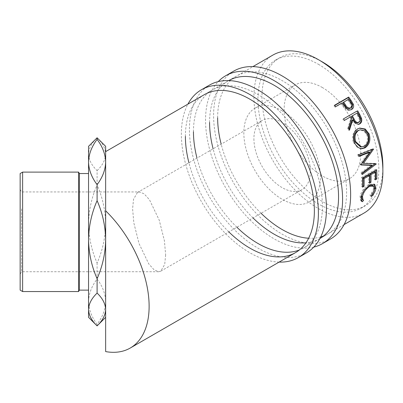 <?xml version="1.0" encoding="UTF-8"?>
<svg xmlns="http://www.w3.org/2000/svg" width="403" height="403" viewBox="0 0 403 403"><rect width="100%" height="100%" fill="white"/><g stroke="black" fill="none" stroke-linecap="round" stroke-linejoin="round"><path stroke-width="0.3" stroke-dasharray="2.02 1.51" d="M313.776 247.099A96.896 55.941 60 0 1 242.651 211.872A96.896 55.941 60 0 1 205.545 120.139A96.896 55.941 60 0 1 218.23 81.608M330.571 238.959A96.896 55.941 60 0 1 255.905 213.001A96.896 55.941 60 0 1 213.605 115.49A96.896 55.941 60 0 1 233.675 71.129M217.64 117.812A91.199 52.652 60 0 1 236.526 76.066A91.199 52.652 60 0 1 306.799 100.498A91.199 52.652 60 0 1 346.61 192.276A91.199 52.652 60 0 1 327.72 234.022A91.199 52.652 60 0 1 323.513 236.042M320.697 236.984A91.199 52.652 60 0 1 308.653 238.228M261.068 213.273A91.199 52.652 60 0 1 221.171 144.163M319.911 238.531A91.199 52.652 60 0 1 319.66 238.677A91.199 52.652 60 0 1 305.937 242.833M253.008 217.927A91.199 52.652 60 0 1 213.111 148.818M209.575 122.467A91.199 52.652 60 0 1 228.466 80.721A91.199 52.652 60 0 1 228.718 80.575M279.108 262.091A96.896 55.941 60 0 1 181.365 134.103A96.896 55.941 60 0 1 187.909 104.135M306.391 252.923A96.896 55.941 60 0 1 231.72 226.96A96.896 55.941 60 0 1 189.425 129.449A96.896 55.941 60 0 1 209.495 85.093M193.455 131.776A91.199 52.652 60 0 1 212.346 90.025A91.199 52.652 60 0 1 282.619 114.462A91.199 52.652 60 0 1 322.425 206.235A91.199 52.652 60 0 1 303.54 247.986A91.199 52.652 60 0 1 299.328 250.001M236.888 227.232A91.199 52.652 60 0 1 196.991 158.127M228.828 231.886A91.199 52.652 60 0 1 188.926 162.782M185.395 136.431A91.199 52.652 60 0 1 204.281 94.68L212.346 90.025M105.646 162.026L105.646 301.64C105.415 293.777 102.564 286.236 97.098 279.022C91.617 286.281 88.766 293.817 88.549 301.64C88.786 309.524 91.637 317.06 97.098 324.259C102.569 317.02 105.42 309.479 105.646 301.64L105.646 154.183C105.44 148.531 102.589 143.065 97.098 137.786C91.662 142.959 88.811 148.42 88.549 154.183C88.766 159.84 91.612 165.306 97.098 170.575L97.098 184.977C91.662 197.279 88.811 210.285 88.549 223.987C88.766 237.458 91.612 250.459 97.098 263.003C102.543 250.656 105.39 237.654 105.646 223.987C105.44 210.542 102.589 197.535 97.098 184.977M97.098 170.575C102.543 165.386 105.39 159.92 105.646 154.183L105.646 146.334M20.15 173.537L20.15 290.13M22.618 291.55L22.618 172.111M79.396 290.13L79.396 173.537M78.575 172.111L78.575 291.55M20.15 256.293L20.15 189.465L20.15 256.293M21.576 208.799L21.576 271.733L21.576 208.799M322.425 87.562A54.148 31.263 -120 0 0 295.354 84.882A54.148 31.263 -120 0 0 287.052 128.27A54.148 31.263 -120 0 0 322.425 175.99A54.148 31.263 -120 0 0 349.502 178.67A54.148 31.263 -120 0 0 357.804 135.282A54.148 31.263 -120 0 0 322.425 87.562M282.125 110.835A54.148 31.263 -120 0 0 255.049 108.15A54.148 31.263 -120 0 0 246.752 151.543A54.148 31.263 -120 0 0 282.125 199.258A54.148 31.263 -120 0 0 309.197 201.938A54.148 31.263 -120 0 0 317.499 158.55A54.148 31.263 -120 0 0 282.125 110.835M253.91 138.758A39.897 23.036 -120 0 0 271.325 178.907A39.897 23.036 -120 0 0 302.074 189.596A39.897 23.036 -120 0 0 310.335 171.335A39.897 23.036 -120 0 0 292.921 131.182A39.897 23.036 -120 0 0 262.177 120.492A39.897 23.036 -120 0 0 253.91 138.758M165.648 254.867L164.701 264.408L160.807 271.159L158.661 271.733L154.067 269.809L148.737 263.864L139.025 243.543L133.831 222.889L132.597 208.799L133.539 199.258L137.438 192.508L139.579 191.934L144.178 193.858L149.508 199.802L159.22 220.124L164.409 240.772L165.648 254.867M88.549 265.491L88.549 173.537L88.549 265.491M318.395 64.294A85.496 49.362 60 0 1 374.251 139.634A85.496 49.362 60 0 1 361.143 208.144A85.496 49.362 60 0 1 318.395 203.913A85.496 49.362 60 0 1 262.544 128.572A85.496 49.362 60 0 1 275.647 60.062A85.496 49.362 60 0 1 318.395 64.294M382.85 168.948A85.496 49.362 60 0 1 365.173 205.817A85.496 49.362 60 0 1 322.425 201.586A85.496 49.362 60 0 1 266.574 126.245A85.496 49.362 60 0 1 279.677 57.735A85.496 49.362 60 0 1 320.445 60.863M105.646 351.592L105.646 151.629M363.995 213.081A91.199 52.652 60 0 1 318.395 208.563A91.199 52.652 60 0 1 258.822 128.199A91.199 52.652 60 0 1 272.801 55.125M97.098 324.259L97.098 325.881M88.549 146.334L88.549 317.327M97.098 263.003L97.098 279.022M370.866 196.014L369.899 195.133C371.853 192.987 373.037 190.881 373.455 188.816L372.584 185.32M374.442 189.622L373.455 188.816M368.735 185.622L361.612 195.299M361.97 198.936L362.554 199.46M363.632 200.19L362.665 199.309M361.113 200.729L360.529 200.392L360.055 196.639C360.448 194.332 361.572 191.853 363.425 189.209L368.629 184.383L373.868 183.849L374.301 184.236M361.043 197.445L360.055 196.639M364.423 189.919L363.425 189.209M369.632 185.058L368.629 184.383M374.437 189.652L370.433 195.672L369.899 195.133M371.4 196.568L370.433 195.672M375.339 178.6L374.276 179.214L375.284 179.864M374.316 171.633A89.773 51.831 60 0 1 374.276 179.214M369.551 181.944L368.493 182.554L369.496 183.204M368.528 174.973A89.773 51.831 60 0 1 368.493 182.554M362.68 185.909L361.617 186.524L362.624 187.168M362.589 177.97L361.587 177.466A89.773 51.831 60 0 1 361.617 186.524M361.587 177.466L375.692 169.32A89.773 51.831 60 0 1 375.742 170.373M376.694 169.824L375.692 169.32M368.785 152.057L359.98 164.308L360.957 164.605M359.98 164.308A89.773 51.831 60 0 1 360.045 164.661L361.023 164.963M360.977 164.696L360.045 164.661M371.143 165.034L361.184 172.519L362.181 172.947M361.184 172.519A89.773 51.831 60 0 1 361.335 174.041L362.332 174.494M362.539 163.014L375.183 163.432A89.773 51.831 60 0 1 375.208 163.653L375.616 163.82M362.226 173.376L361.335 174.041M375.183 163.432L376.18 163.84M358.71 154.767L357.763 154.626L372.483 148.828A89.773 51.831 60 0 1 372.543 149.06L373.495 149.241M372.543 149.06L372.251 149.473M372.483 148.828L373.44 149.009M357.763 154.626A89.773 51.831 60 0 1 358.191 156.233L359.144 156.399M359.013 155.911L358.191 156.233M360.7 148.783L360.211 148.762L353.491 142.702C351.607 136.743 352.761 132.194 356.952 129.056L359.33 128.174M354.373 142.647L353.491 142.702M357.773 128.854L356.952 129.056M360.579 146.964L363.566 146.198C367.148 143.584 368.241 139.821 366.851 134.909L363.783 130.92L359.395 129.973M363.566 146.198L364.493 146.269M366.851 134.909L367.732 134.859M358.489 124.396L358.096 124.547L351.945 120.2M349.069 129.247L348.691 130.371L349.492 130.129M348.53 128.149L347.744 128.421A89.773 51.831 60 0 1 348.691 130.371M347.744 128.421L350.902 118.291L351.638 117.913M350.202 117.041A89.773 51.831 60 0 1 350.902 118.291M344.404 120.391L343.694 120.799L344.414 120.406M342.812 119.273L343.527 118.86L342.812 119.273A89.773 51.831 60 0 1 343.694 120.799M357.758 122.784L358.151 122.603C359.718 121.036 359.713 119.071 358.131 116.714A89.773 51.831 60 0 0 356.353 113.49M358.937 122.331L358.151 122.603M351.063 109.863L351.738 109.384L351.063 109.863C349.144 110.885 347.25 110.472 345.386 108.629L342.364 104.644A89.773 51.831 60 0 0 341.558 103.506L335.049 107.263L335.634 106.654M346.026 108.1L345.386 108.629M342.142 102.896L341.558 103.506M334.596 105.218L334.027 105.853A89.773 51.831 60 0 1 335.049 107.263M334.027 105.853L334.752 105.435M348.293 99.345L343.008 102.669M347.708 99.954A89.773 51.831 60 0 1 349.749 102.881C351.527 105.037 351.653 106.871 350.121 108.372M358.882 116.371L358.131 116.714M342.963 104.05L342.364 104.644M350.363 102.317L349.749 102.881M319.66 238.677L327.72 234.022M228.466 80.721L236.526 76.066M344.091 224.572L303.54 247.986M158.661 271.733L21.576 271.733L20.15 274.201M255.049 108.15L295.354 84.882M160.807 271.159L302.074 189.596M361.143 208.144L365.173 205.817M204.281 94.68L252.898 66.616M275.647 60.062L279.677 57.735M360.529 200.392L361.521 201.293M373.868 183.849L374.83 184.539M360.211 148.762L361.184 148.848M358.927 128.26L359.718 128.068M358.096 124.547L358.907 124.295M351.426 109.631L352.096 109.158M20.15 189.465L21.576 191.934L139.579 191.934M137.433 192.508L262.177 120.492M309.197 201.938L349.502 178.67"/><path stroke-width="0.6" d="M218.23 81.608A96.896 55.941 60 0 1 225.615 75.784A96.896 55.941 60 0 1 300.285 101.742A96.896 55.941 60 0 1 342.58 199.258A96.896 55.941 60 0 1 322.511 243.614A96.896 55.941 60 0 1 313.776 247.099M225.615 75.784L233.675 71.129A96.896 55.941 60 0 1 308.345 97.088A96.896 55.941 60 0 1 350.64 194.604A96.896 55.941 60 0 1 330.571 238.959L322.511 243.614M323.513 236.042A91.199 52.652 60 0 1 320.697 236.984M308.653 238.228A91.199 52.652 60 0 1 261.068 213.273M221.171 144.163A91.199 52.652 60 0 1 217.64 117.812M228.718 80.575A91.199 52.652 60 0 1 298.905 105.324A91.199 52.652 60 0 1 338.55 196.931A91.199 52.652 60 0 1 319.911 238.531M305.937 242.833A91.199 52.652 60 0 1 253.008 217.927M213.111 148.818A91.199 52.652 60 0 1 209.575 122.467M187.909 104.135A96.896 55.941 60 0 1 201.435 89.743A96.896 55.941 60 0 1 276.1 115.706A96.896 55.941 60 0 1 318.395 213.217A96.896 55.941 60 0 1 298.331 257.577A96.896 55.941 60 0 1 279.108 262.091M201.435 89.743L209.495 85.093A96.896 55.941 60 0 1 284.16 111.052A96.896 55.941 60 0 1 326.455 208.563A96.896 55.941 60 0 1 306.391 252.923L298.331 257.577M299.328 250.001A91.199 52.652 60 0 1 236.888 227.232M196.991 158.127A91.199 52.652 60 0 1 193.455 131.776M105.646 151.629L204.281 94.68A91.199 52.652 60 0 1 274.559 119.112A91.199 52.652 60 0 1 314.365 210.89A91.199 52.652 60 0 1 295.48 252.641A91.199 52.652 60 0 1 228.828 231.886M188.926 162.782A91.199 52.652 60 0 1 185.395 136.431M22.618 291.55L20.15 290.13L20.15 173.537L22.618 172.111L22.618 291.55L78.575 291.55L78.575 172.111L79.396 173.537L79.396 290.13L88.549 290.13M320.445 60.863A85.496 49.362 60 0 1 322.425 61.966A85.496 49.362 60 0 1 382.85 168.948M371.4 196.568L370.866 196.014C372.825 193.848 374.019 191.717 374.442 189.622L373.556 186.035L369.415 186.498C365.682 189.143 363.375 192.513 362.488 196.599L362.962 199.823L363.632 200.19L362.478 201.717L361.521 201.293L361.043 197.445C361.446 195.097 362.569 192.589 364.423 189.919L369.632 185.058L374.83 184.539L375.873 188.866C375.344 191.42 373.853 193.989 371.4 196.568M376.694 169.824A91.199 52.652 60 0 1 376.729 179.028L375.284 179.864A91.199 52.652 60 0 0 375.319 172.162L370.982 174.665A91.199 52.652 60 0 1 370.946 182.368L369.496 183.204A91.199 52.652 60 0 0 369.531 175.501L364.105 178.635A91.199 52.652 60 0 1 364.07 186.337L362.624 187.168A91.199 52.652 60 0 0 362.589 177.97L376.694 169.824M360.957 164.605A91.199 52.652 60 0 1 361.023 164.963L372.14 165.431L362.181 172.947A91.199 52.652 60 0 1 362.332 174.494L376.206 164.066A91.199 52.652 60 0 0 376.18 163.84L363.521 163.311L373.495 149.241A91.199 52.652 60 0 0 373.44 149.009L358.71 154.767A91.199 52.652 60 0 1 359.144 156.399L369.742 152.248L360.957 164.605M369.148 133.942C370.876 140.078 369.486 144.727 364.982 147.901L361.184 148.848L357.134 146.974L354.373 142.647C352.454 136.602 353.587 132.003 357.773 128.854L359.718 128.068L365.239 129.01L369.148 133.942L368.266 133.998C369.959 140.037 368.554 144.642 364.05 147.805L360.7 148.783M357.627 110.709A91.199 52.652 60 0 1 359.592 114.18L361.516 118.281C362.161 120.855 361.562 122.739 359.718 123.933L358.907 124.295L355.3 123.414L352.696 119.857L349.492 130.129A91.199 52.652 60 0 0 348.53 128.149L351.638 117.913A91.199 52.652 60 0 0 350.922 116.643L344.414 120.406A91.199 52.652 60 0 0 343.522 118.855L356.917 111.127A89.773 51.831 60 0 1 358.856 114.548L360.745 118.583C361.37 121.127 360.761 122.991 358.917 124.179L358.489 124.396M348.701 97.073A91.199 52.652 60 0 1 350.953 100.231L353.265 104.105C354.056 106.498 353.547 108.261 351.738 109.384C349.819 110.407 347.915 109.979 346.026 108.1L342.963 104.05A91.199 52.652 60 0 0 342.142 102.896L335.634 106.654A91.199 52.652 60 0 0 334.596 105.218L348.701 97.073L348.132 97.707A89.773 51.831 60 0 1 350.348 100.815L352.62 104.629L351.733 109.389L352.096 109.158M252.898 66.616L272.801 55.125A91.199 52.652 60 0 1 318.395 59.639A91.199 52.652 60 0 1 377.974 140.002A91.199 52.652 60 0 1 363.995 213.081L344.091 224.572M97.098 139.403C102.569 146.647 105.42 154.183 105.646 162.026C105.415 169.89 102.564 177.426 97.098 184.645C91.617 177.385 88.766 169.844 88.549 162.026C88.786 154.142 91.637 146.601 97.098 139.403L97.098 137.786L105.646 146.334L105.646 210.794A91.199 52.652 60 0 1 130.234 348.041A91.199 52.652 60 0 1 105.646 351.592L105.646 210.794M105.646 317.327L97.098 325.881L88.549 317.327L88.549 309.484C88.766 303.827 91.612 298.361 97.098 293.092C102.543 298.28 105.39 303.741 105.646 309.484C105.44 315.136 102.589 320.602 97.098 325.881C91.662 320.707 88.811 315.242 88.549 309.484L88.549 239.674C88.766 226.209 91.612 213.202 97.098 200.664C102.543 213.006 105.39 226.012 105.646 239.674C105.44 253.124 102.589 266.131 97.098 278.69C91.662 266.388 88.811 253.381 88.549 239.674L88.549 146.334L97.098 137.786M97.098 293.092L97.098 278.69M97.098 200.664L97.098 184.645M105.646 161.195L105.646 162.026M373.556 186.035L372.584 185.32L368.735 185.622M369.415 186.498L368.413 185.798M361.612 195.299L361.97 198.936L362.962 199.823M362.488 196.599L361.501 195.798M362.665 199.309L361.511 200.82L361.113 200.729M362.478 201.717L361.511 200.82M374.301 184.236L374.886 188.06L374.437 189.652M375.873 188.866L374.886 188.06M376.729 179.028L375.727 178.378L375.339 178.6M375.319 172.162L374.316 171.633L369.974 174.136A89.773 51.831 60 0 1 369.939 181.718L369.551 181.944M370.982 174.665L369.974 174.136M370.946 182.368L369.939 181.718M369.531 175.501L368.528 174.973L363.103 178.106A89.773 51.831 60 0 1 363.068 185.687L362.68 185.909M364.105 178.635L363.103 178.106M364.07 186.337L363.068 185.687M375.742 170.373A89.773 51.831 60 0 1 375.727 178.378M359.013 155.911L368.785 152.057L369.742 152.248M360.977 164.696L371.143 165.034L372.14 165.431M375.208 163.653L376.206 164.066M375.012 163.799L362.226 173.376M372.251 149.473L362.539 163.014L363.521 163.311M373.062 149.155L373.495 149.241M364.982 147.901L364.05 147.805M359.33 128.174L364.594 129.282L368.266 133.998M360.196 129.806L357.668 130.643C354.282 133.222 353.366 136.939 354.912 141.801L360.579 146.964L364.493 146.269C368.07 143.644 369.153 139.841 367.732 134.859L364.619 130.784L360.196 129.806L358.504 130.466C355.119 133.055 354.217 136.819 355.799 141.75L361.536 147.024M357.668 130.643L358.504 130.466M354.912 141.801L355.799 141.75M361.516 118.281L360.745 118.583M359.718 123.933L358.917 124.179M352.696 119.857L351.945 120.2L349.069 129.247M350.922 116.643L344.404 120.391M343.527 118.86L356.917 111.127M357.758 122.784L358.937 122.331C356.831 122.86 355.224 121.751 354.116 119.016L352.368 115.812L357.073 113.097L351.648 116.205L353.366 119.364C354.454 122.059 356.05 123.137 358.151 122.603M352.368 115.812L351.648 116.205M357.073 113.097A91.199 52.652 60 0 1 358.882 116.371C360.484 118.764 360.504 120.754 358.937 122.331M353.265 104.105L352.62 104.629M334.752 105.435L348.132 97.707M343.593 102.06L345.542 104.921C346.902 107.46 348.645 108.447 350.781 107.873C352.308 106.362 352.172 104.508 350.363 102.317A91.199 52.652 60 0 0 348.293 99.345L343.008 102.669L344.928 105.485C346.263 107.989 347.99 108.951 350.121 108.372L351.048 107.692L350.121 108.372M345.542 104.921L344.928 105.485M359.592 114.18L358.856 114.548M354.116 119.016L353.366 119.364M350.953 100.231L350.348 100.815M79.396 173.537L88.549 173.537M22.618 172.111L78.575 172.111M130.234 348.041L295.48 252.641M79.396 290.13L78.575 291.55"/></g></svg>
